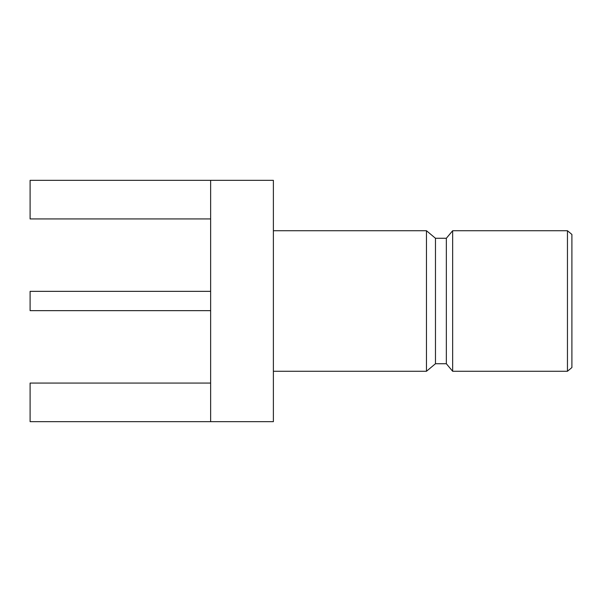 <?xml version="1.0" encoding="UTF-8"?>
<svg xmlns="http://www.w3.org/2000/svg" width="602" height="602" viewBox="0 0 602 602"><rect width="100%" height="100%" fill="white"/><g stroke="black" fill="none" stroke-linecap="round" stroke-linejoin="round"><path stroke-width="0.9" d="M210.632 421.671L210.632 180.329L273.383 180.329L273.383 421.671L30.1 421.671L30.1 383.06L210.632 383.06M273.383 230.732L426.464 230.732L426.464 371.268L273.383 371.268M426.464 371.268L435.472 363.728L435.472 238.272L426.464 230.732M435.472 238.272L446.345 238.272L446.345 363.728L452.651 371.268L567.453 371.268L567.453 230.732L452.651 230.732L452.651 371.268M446.345 238.272L452.651 230.732M567.453 371.268L571.9 367.551L571.9 234.449L567.453 230.732M210.632 218.94L30.1 218.94L30.1 180.329L210.632 180.329M210.632 310.655L30.1 310.655L30.1 291.345L210.632 291.345M435.472 363.728L446.345 363.728"/></g></svg>

